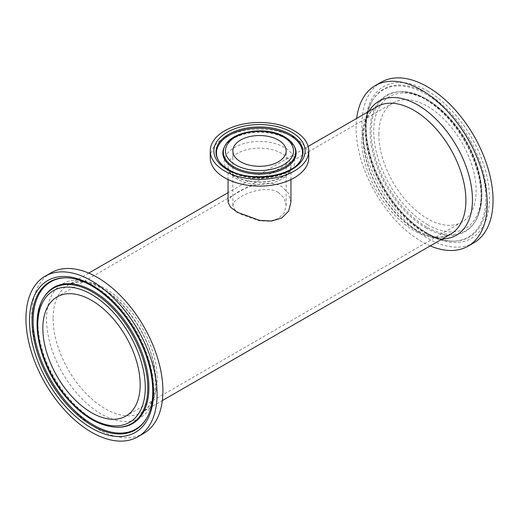 <?xml version="1.0" encoding="UTF-8"?>
<svg xmlns="http://www.w3.org/2000/svg" width="519" height="519" viewBox="0 0 519 519"><rect width="100%" height="100%" fill="white"/><g stroke="black" fill="none" stroke-linecap="round" stroke-linejoin="round"><path stroke-width="0.39" stroke-dasharray="2.6 1.95" d="M210.247 157.659A49.253 28.435 180 0 1 259.5 129.225A49.253 28.435 180 0 1 308.753 157.659M228.062 202.222L230.43 197.376L237.274 192.335C249.055 185.348 269.906 179.327 281.726 186.581L288.57 193.328L290.938 202.222M430.251 245.889A92.713 53.528 60 0 1 356.663 118.429M378.838 134.421A68.813 39.729 60 0 1 393.084 102.918A68.813 39.729 60 0 1 461.897 142.647A68.813 39.729 60 0 1 461.897 222.1A68.813 39.729 60 0 1 408.875 203.669A68.813 39.729 60 0 1 378.838 134.421M473.847 242.801A92.713 53.528 60 0 1 381.134 189.273A92.713 53.528 60 0 1 381.134 82.216M50.992 272.825A92.713 53.528 -120 0 0 31.789 315.267A92.713 53.528 -120 0 0 72.258 408.57A92.713 53.528 -120 0 0 143.705 433.41M278.346 192.432C268.368 186.308 250.612 190.908 240.654 196.824L234.854 201.171L232.843 205.466L234.854 209.806L240.66 214.204L259.519 220.854L269.666 221.256L278.353 218.583L284.146 212.887L286.157 205.466L284.146 198.083L278.346 192.432M281.726 153.436A31.438 18.152 0 0 0 247.472 149.498A31.438 18.152 0 0 0 228.062 166.268A31.438 18.152 0 0 0 237.274 179.1A31.438 18.152 0 0 0 271.528 183.038A31.438 18.152 0 0 0 290.938 166.268A31.438 18.152 0 0 0 281.726 153.436M234.575 176.213A35.247 20.351 180 0 1 250.379 142.167A35.247 20.351 180 0 1 293.546 167.092A35.247 20.351 180 0 1 234.575 176.213M294.001 145.8A36.168 20.883 0 0 0 285.074 137.308A36.168 20.883 0 0 0 224.999 145.8M224.552 146.624A36.635 21.149 180 0 1 285.405 138.015A36.635 21.149 180 0 1 294.448 146.624L288.46 140.234C283.413 136.666 276.874 134.265 268.836 133.013C258.864 131.644 249.444 132.397 240.589 135.277C234.335 137.438 229.677 140.253 226.621 143.718L224.552 146.624M300.773 160.014A43.038 24.847 180 0 1 300.553 160.429L301.001 159.612A43.505 25.12 180 0 1 228.736 169.83A43.505 25.12 180 0 1 217.999 159.612L218.447 160.429A43.038 24.847 180 0 1 218.227 160.014M229.067 170.543A43.038 24.847 180 0 1 218.447 160.429C220.809 164.653 224.526 168.227 229.593 171.14C234.231 173.794 239.557 175.74 245.578 176.966C256.834 179.146 267.81 178.724 278.515 175.707C286.073 173.482 292.1 170.148 296.583 165.697L300.553 160.429A43.038 24.847 180 0 1 229.067 170.543M413.864 230.468A73.588 42.487 60 0 1 361.827 140.338A73.588 42.487 60 0 1 377.066 106.648C364.332 113.077 359.012 137.548 368.088 165.321C376.197 191.965 396.522 218.843 416.763 230.177C426.125 235.444 434.442 237.689 441.708 236.917L450.661 234.108A73.588 42.487 60 0 1 413.864 230.468M368.918 111.351A77.402 44.692 -120 0 0 417.711 231.357A77.402 44.692 -120 0 0 442.512 238.811M53.1 318.575A73.588 42.487 -120 0 0 85.226 392.636A73.588 42.487 -120 0 0 141.934 412.352A73.588 42.487 -120 0 0 153.215 353.381A73.588 42.487 -120 0 0 105.136 288.532A73.588 42.487 -120 0 0 68.339 284.892A73.588 42.487 -120 0 0 53.1 318.575M427.494 224.604A76.046 43.907 -120 0 0 474.061 158.353A76.046 43.907 -120 0 0 380.927 104.579A76.046 43.907 -120 0 0 427.494 224.604M426.495 226.92A78.181 45.134 60 0 1 371.215 131.171A78.181 45.134 60 0 1 400.94 91.733A78.181 45.134 60 0 1 465.582 140.519A78.181 45.134 60 0 1 475.514 220.899A78.181 45.134 60 0 1 426.495 226.92M425.71 227.757A78.648 45.406 -120 0 0 475.028 221.697A78.648 45.406 -120 0 0 465.037 140.837A78.648 45.406 -120 0 0 400.006 91.753A78.648 45.406 -120 0 0 370.099 131.43A78.648 45.406 -120 0 0 425.71 227.757M427.494 90.942A87.653 50.603 60 0 1 481.165 229.281A87.653 50.603 60 0 1 373.816 167.306A87.653 50.603 60 0 1 427.494 90.942M426.495 93.264A85.518 49.376 -120 0 0 372.876 99.849A85.518 49.376 -120 0 0 366.025 128.174A85.518 49.376 -120 0 0 454.449 241.14A85.518 49.376 -120 0 0 485.226 180.378A85.518 49.376 -120 0 0 426.495 93.264M425.71 232.979A85.051 49.104 -120 0 0 453.509 241.166A85.051 49.104 -120 0 0 468.235 138.988A85.051 49.104 -120 0 0 372.383 100.647A85.051 49.104 -120 0 0 365.571 128.816A85.051 49.104 -120 0 0 425.71 232.979M46.554 319.243A77.402 44.692 60 0 1 101.289 287.643A77.402 44.692 60 0 1 156.018 382.445A77.402 44.692 60 0 1 101.289 414.045A77.402 44.692 60 0 1 46.554 319.243M43.486 298.101A78.181 45.134 -120 0 0 53.418 378.481A78.181 45.134 -120 0 0 118.06 427.267M93.29 419.676A78.648 45.406 60 0 1 43.972 297.303C40.748 302.583 38.802 309.227 38.134 317.232C37.186 330.305 39.742 344.597 45.795 360.121C55.585 385.267 74.814 408.946 94.069 419.832C103.073 424.964 111.384 427.429 118.994 427.247A78.648 45.406 60 0 1 93.29 419.676M65.018 277.847A85.051 49.104 60 0 1 65.491 277.834L64.551 277.86A85.518 49.376 60 0 1 152.975 390.826A85.518 49.376 60 0 1 146.124 419.151L146.618 418.353A85.051 49.104 60 0 1 146.364 418.749M65.491 277.834A85.051 49.104 60 0 1 153.429 390.184A85.051 49.104 60 0 1 146.618 418.353C154.072 405.423 155.629 388.848 151.276 368.613C146.06 346.231 135.615 325.99 119.941 307.884C102.094 288.123 83.942 278.106 65.491 277.834M290.938 179.548L290.938 166.268C290.076 172.892 285.534 175.383 277.198 179.068C264.729 183.817 245.987 182.5 236.074 176.447C227.231 170.634 228.185 167.118 228.062 166.268L228.062 179.548M308.137 146.442L228.062 192.672M88.749 273.111L68.339 284.892L77.292 282.083C84.558 281.311 92.875 283.556 102.237 288.824C125.559 301.727 148.479 335.404 153.851 365.142C157.62 389.6 153.65 405.339 141.934 412.352L162.337 400.571M400.94 91.733C426.91 90.325 461.08 121.965 474.723 158.827C484.052 184.193 484.318 204.882 475.514 220.899L475.028 221.697C478.252 216.417 480.198 209.773 480.866 201.768C481.814 188.695 479.258 174.403 473.205 158.879C465.199 139.202 453.859 122.756 439.184 109.535C428.817 100.498 418.69 94.867 408.803 92.654L400.94 91.733M372.876 99.849C360.75 118.475 365.519 156.998 384.722 188.78C402.789 220.14 432.814 242.263 454.449 241.14L453.509 241.166C444.355 241.309 434.831 238.532 424.931 232.823C393.227 215.82 363.086 164.744 365.402 125.929C365.869 116.035 368.198 107.615 372.383 100.647L372.876 99.849M286.157 205.466L286.157 150.919M232.843 205.466L232.843 150.919M393.084 102.918L57.103 296.9M461.897 222.1L125.916 416.082"/><path stroke-width="0.78" d="M308.753 150.919L308.753 157.659A49.253 28.435 180 0 1 278.346 183.934A49.253 28.435 180 0 1 224.675 177.77A49.253 28.435 180 0 1 210.247 157.659L210.247 150.919A49.253 28.435 180 0 1 259.5 122.484A49.253 28.435 180 0 1 308.753 150.919A49.253 28.435 180 0 1 278.346 177.187A49.253 28.435 180 0 1 224.675 171.023A49.253 28.435 180 0 1 210.247 150.919M290.938 179.548L290.938 202.222L288.577 211.181L281.739 217.999L271.482 221.062L259.532 220.374L237.28 212.252L230.43 207.139L228.062 202.222L228.062 179.548M278.346 140.039A26.657 15.388 180 0 1 286.157 150.919A26.657 15.388 180 0 1 259.5 166.307A26.657 15.388 180 0 1 232.843 150.919A26.657 15.388 180 0 1 249.302 136.698A26.657 15.388 180 0 1 278.346 140.039M356.663 118.429A92.713 53.528 60 0 1 375.295 85.59A92.713 53.528 60 0 1 446.742 110.43A92.713 53.528 60 0 1 487.211 203.733A92.713 53.528 60 0 1 468.008 246.175A92.713 53.528 60 0 1 430.251 245.889M375.295 85.59L381.134 82.216A92.713 53.528 60 0 1 452.581 107.057A92.713 53.528 60 0 1 493.05 200.36A92.713 53.528 60 0 1 473.847 242.801L468.008 246.175M137.866 436.784L143.705 433.41A92.713 53.528 -120 0 0 143.705 326.354A92.713 53.528 -120 0 0 50.992 272.825L45.153 276.199A92.713 53.528 -120 0 0 25.95 318.64A92.713 53.528 -120 0 0 66.419 411.943A92.713 53.528 -120 0 0 137.866 436.784A92.713 53.528 -120 0 0 137.866 329.727A92.713 53.528 -120 0 0 45.153 276.199M42.85 328.397A68.813 39.729 -120 0 0 72.887 397.645A68.813 39.729 -120 0 0 125.916 416.082A68.813 39.729 -120 0 0 125.916 336.623A68.813 39.729 -120 0 0 57.103 296.9A68.813 39.729 -120 0 0 42.85 328.397M283.569 137.022A34.033 19.651 180 0 1 268.31 169.895A34.033 19.651 180 0 1 226.628 145.833A34.033 19.651 180 0 1 283.569 137.022M224.999 145.8A36.168 20.883 0 0 0 259.5 172.95A36.168 20.883 0 0 0 294.001 145.8C292.054 142.316 288.966 139.352 284.723 136.906C267.013 125.955 232.35 130.606 224.999 145.8L224.552 146.624A36.635 21.149 180 0 0 233.595 167.929A36.635 21.149 180 0 0 278.495 171.062A36.635 21.149 180 0 0 294.448 146.624L294.001 145.8M227.225 169.551A45.64 26.352 0 0 0 303.583 157.737A45.64 26.352 0 0 0 247.686 125.468A45.64 26.352 0 0 0 227.225 169.551M217.999 159.612A43.505 25.12 180 0 1 236.943 130.593A43.505 25.12 180 0 1 290.264 134.311A43.505 25.12 180 0 1 301.001 159.612C293.689 176.428 249.503 183.038 228.386 169.434C223.449 166.534 219.985 163.258 217.999 159.612M218.227 160.014A43.038 24.847 180 0 1 237.507 131.612A43.038 24.847 180 0 1 289.933 135.401A43.038 24.847 180 0 1 300.773 160.014M442.512 238.811A77.402 44.692 -120 0 0 472.446 199.757A77.402 44.692 -120 0 0 430.465 114.057A77.402 44.692 -120 0 0 368.918 111.351M308.137 146.442L377.066 106.648A73.588 42.487 60 0 1 450.661 149.135A73.588 42.487 60 0 1 450.661 234.108L162.337 400.571M91.506 294.396A76.046 43.907 60 0 1 138.073 414.421A76.046 43.907 60 0 1 44.939 360.647A76.046 43.907 60 0 1 91.506 294.396M92.505 292.08A78.181 45.134 -120 0 0 43.486 298.101C29.285 319.892 39.6 365.305 64.706 395.556C82.002 416.316 99.791 426.884 118.06 427.267A78.181 45.134 -120 0 0 147.785 387.829A78.181 45.134 -120 0 0 92.505 292.08M43.486 298.101L43.972 297.303A78.648 45.406 60 0 1 106.525 300.728A78.648 45.406 60 0 1 148.901 387.57A78.648 45.406 60 0 1 118.994 427.247L118.06 427.267M91.506 428.058A87.653 50.603 -120 0 0 145.184 351.694A87.653 50.603 -120 0 0 37.835 289.719A87.653 50.603 -120 0 0 91.506 428.058M92.505 425.736A85.518 49.376 60 0 1 33.774 338.622A85.518 49.376 60 0 1 64.551 277.86C86.744 276.672 117.716 300.06 135.641 332.582C153.773 363.91 157.912 400.973 146.124 419.151A85.518 49.376 60 0 1 92.505 425.736M146.364 418.749A85.051 49.104 60 0 1 93.29 424.905A85.051 49.104 60 0 1 34.942 338.596A85.051 49.104 60 0 1 65.018 277.847M228.062 192.672L88.749 273.111"/></g></svg>
